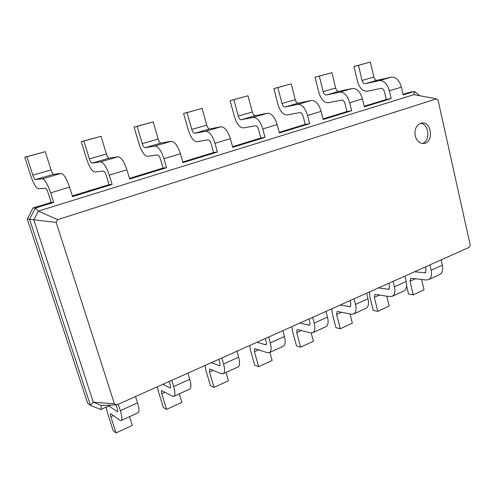 <?xml version="1.0" encoding="UTF-8"?>
<svg xmlns="http://www.w3.org/2000/svg" width="495" height="495" viewBox="0 0 495 495"><rect width="100%" height="100%" fill="white"/><g stroke="black" fill="none" stroke-linecap="round" stroke-linejoin="round"><path stroke-width="0.74" d="M425.459 266.892L426.115 269.682L425.292 272.807L414.525 271.78M406.624 286.005L408.579 294.141L413.251 294.865L424.036 289.86L421.573 279.409M413.251 294.865L410.002 281.247L410.751 278.246L426.102 279.991L428.713 279.582L439.777 274.521C442.363 272.949 443.211 269.843 442.313 265.202L441.095 259.9M428.713 279.582C431.269 278.029 432.086 274.917 431.164 270.239L429.92 264.899M110.694 405.114L100.801 409.52L90.455 405.343L29.552 219.143L35.362 208.061L53.689 202.424L51.171 202.424L48.145 192.976C47.149 190.105 46.233 188.546 45.404 188.31L38.375 188.756C36.061 188.057 33.481 183.608 30.641 175.416L24.75 157.212L26.885 156.742L32.825 175.137C33.784 177.897 34.65 179.382 35.417 179.592L42.372 178.844C44.841 179.475 47.594 184.146 50.632 192.871L53.689 202.424M116.078 404.879L117.247 408.536C117.816 410.392 117.915 411.487 117.55 411.815L108.888 405.919M388.847 283.264L389.54 286.122L388.822 289.278L378.434 287.923M169.185 381.484L170.181 384.739C170.701 386.546 170.726 387.641 170.249 388.012L162.867 384.312M350.076 300.601L350.819 303.528L350.225 306.714L340.269 304.988M218.784 359.308L219.7 362.476C220.176 364.24 220.133 365.322 219.576 365.731L211.396 362.612M308.96 318.984L309.759 321.991C310.161 323.668 310.006 324.739 309.301 325.196L299.852 323.062M265.277 338.518L266.137 341.6C266.57 343.32 266.471 344.396 265.834 344.836L256.967 342.237M100.801 409.52L101.413 405.51L116.95 404.842L114.401 403.796L56.195 222.422L57.624 219.65L436.435 98.852L438.05 100.114L470.25 245.161L469.421 247.234L116.95 404.842M369.363 291.976L369.808 296.635L373.261 310.464L377.778 311.349L389.157 306.058L386.713 296.103M377.778 311.349L374.313 297.408L374.956 294.383L389.782 296.61L392.288 296.276L403.982 290.918C406.451 289.396 407.193 286.259 406.222 281.507L404.916 276.08M101.413 405.51L93.301 402.212L90.455 405.343L87.634 403.221L27.262 218.957L33.023 207.999L51.171 202.424M403.023 94.316L409.309 92.386L414.334 91.445L419.933 95.776M364.209 106.246L386.261 99.47L384.454 91.748C383.755 89.428 382.647 88.302 381.125 88.37L367.03 91.241C362.73 91.402 359.574 88.141 357.563 81.458L353.975 66.491L358.454 65.346L362.062 80.45C362.736 82.696 363.794 83.785 365.236 83.711L379.312 80.635C383.885 80.376 387.232 83.76 389.361 90.783L391.174 98.573L386.261 99.47M323.018 118.899L346.933 111.548L345.003 103.622C344.266 101.24 343.171 100.064 341.711 100.101L328.228 102.75C324.101 102.83 320.989 99.439 318.885 92.577L315.049 77.214L319.325 76.131L323.179 91.631C323.885 93.939 324.93 95.071 326.31 95.021L339.768 92.163C344.167 91.99 347.478 95.51 349.699 102.731L351.648 110.738L346.933 111.548M279.217 132.357L305.198 124.375L303.126 116.226C302.358 113.776 301.276 112.551 299.883 112.551L287.112 114.951C283.19 114.939 280.127 111.4 277.924 104.346L273.828 88.574L277.862 87.559L281.983 103.48C282.725 105.856 283.753 107.031 285.064 107.013L297.804 104.395C301.993 104.315 305.248 107.99 307.581 115.428L309.666 123.651L305.198 124.375M232.563 146.693L260.822 138.012L258.594 129.628C257.79 127.104 256.732 125.823 255.42 125.792L243.478 127.896C239.784 127.778 236.783 124.09 234.475 116.832L230.088 100.627L233.844 99.693L238.262 116.053C239.042 118.497 240.044 119.728 241.282 119.747L253.18 117.402C257.128 117.426 260.321 121.269 262.771 128.935L265.011 137.393L260.822 138.012M182.754 161.995L213.543 152.534L217.41 152.045L182.946 162.651L180.403 153.759C177.73 145.685 174.679 141.527 171.245 141.279L161.073 143.061C160.003 142.975 159.044 141.65 158.196 139.076L153.209 121.918L134.089 127.085L137.152 126.343L142.251 143.661C143.111 146.26 144.064 147.603 145.097 147.702L154.898 146.05C158.221 146.334 161.234 150.56 163.95 158.716L166.555 167.694L163.078 168.04L160.491 159.161C159.594 156.47 158.598 155.065 157.49 154.941L147.634 156.333C144.528 155.962 141.7 151.928 139.151 144.231L134.089 127.085M129.473 178.367L163.078 168.04M72.326 195.927L109.079 184.635L112.117 184.443L72.548 196.62L69.566 187.16C66.584 178.534 63.787 173.937 61.157 173.368L53.701 174.277C52.885 174.085 52.006 172.625 51.059 169.89L45.262 151.674L24.75 157.212M106.462 406.995C106.45 408.827 106.963 411.376 108.009 414.649L113.2 430.693L116.059 432.927L110.831 416.734C110.28 414.959 110.175 413.913 110.515 413.603L119.802 420.156L121.219 420.484C122.315 419.506 122.017 416.233 120.322 410.671L118.268 404.254M116.059 432.927L132.332 425.366L129.56 416.66M121.219 420.484L138.192 412.706C139.398 411.685 139.169 408.418 137.523 402.899L135.519 396.538M157.391 386.762L158.53 391.879L163.356 407.509L166.598 409.445L161.741 393.68C161.234 391.941 161.203 390.901 161.642 390.549L172.223 396.167L173.894 396.346C175.298 395.245 175.23 391.984 173.683 386.564L171.784 380.327M392.288 296.276C394.713 294.772 395.425 291.623 394.422 286.84L393.092 281.364M166.598 409.445L181.863 402.361L179.289 393.878M173.894 396.346L189.771 389.076C191.262 387.938 191.256 384.677 189.752 379.306L187.896 373.119M331.737 308.806L332.293 313.545L335.969 327.702L340.3 328.76L352.329 323.167L349.959 313.91M340.3 328.76L336.606 314.486L337.138 311.435L351.345 314.201L353.733 313.941L366.114 308.267C368.441 306.801 369.072 303.639 368.008 298.77L366.616 293.207M204.992 365.477L205.957 370.495L210.455 385.729L214.032 387.412L209.509 372.042L209.595 368.93L221.296 373.713L223.183 373.762C224.86 372.549 224.984 369.307 223.573 364.023L221.81 357.959M353.733 313.941C356.004 312.494 356.592 309.319 355.503 304.419L354.08 298.813M214.032 387.412L228.374 380.754L225.974 372.481M223.183 373.762L238.064 366.943C239.809 365.706 239.995 362.464 238.621 357.229L236.895 351.209M291.932 326.601L292.607 331.433L296.536 345.937L300.651 347.174L313.385 341.259L311.169 332.956M300.651 347.174L296.703 332.553L297.105 329.478L310.6 332.844L312.84 332.677L325.982 326.657C328.142 325.252 328.643 322.059 327.486 317.078L325.995 311.367M249.752 345.461L250.569 350.386L254.77 365.242L258.637 366.696L254.411 351.71L254.665 348.61L267.331 352.644L269.41 352.582C271.31 351.277 271.613 348.053 270.32 342.905L268.68 336.996M312.84 332.677C314.944 331.297 315.402 328.098 314.214 323.074L312.685 317.32M258.637 366.696L272.139 360.422L269.893 352.36M269.41 352.582L283.375 346.178C285.343 344.854 285.695 341.637 284.439 336.526L282.837 330.666M415.212 135.865C416.703 140.97 419.525 143.513 423.671 143.488C433.966 142.956 431.962 121.213 421.752 123.008C416.505 124.585 414.321 128.873 415.212 135.865M27.262 218.957L33.809 219.792L93.301 402.212L114.401 403.796M33.023 207.999L35.362 208.061L38.356 211.105L413.888 94.656L436.435 98.852M353.975 66.491L370.328 62.073L373.855 77.053C374.529 79.287 375.587 80.357 377.042 80.277L391.298 77.146C395.92 76.861 399.279 80.196 401.377 87.157L403.153 94.885L414.334 91.445L413.888 94.656M315.049 77.214L331.891 72.666L335.666 88.036C336.365 90.331 337.411 91.445 338.809 91.389L352.477 88.457C356.932 88.258 360.255 91.736 362.445 98.895L364.351 106.827L391.174 98.573M109.079 184.635L106.283 175.471C105.342 172.699 104.383 171.221 103.406 171.041L94.854 171.994C92.113 171.474 89.397 167.242 86.705 159.303L81.254 141.644L83.884 141.025L89.385 158.87C90.294 161.543 91.204 162.96 92.113 163.109L100.596 161.871C103.529 162.323 106.431 166.759 109.296 175.187L112.117 184.443M81.254 141.644L101.048 136.298L106.419 153.97C107.31 156.618 108.232 158.01 109.185 158.146L118.107 156.773C121.164 157.162 124.103 161.531 126.924 169.878L129.671 179.042L166.555 167.694M273.828 88.574L291.184 83.89L295.218 99.668C295.948 102.026 296.981 103.189 298.318 103.164L311.293 100.46C315.556 100.349 318.829 103.981 321.125 111.344L323.167 119.499L351.648 110.738M230.088 100.627L247.995 95.789L252.314 112.006C253.087 114.432 254.096 115.644 255.358 115.651L267.535 113.213C271.563 113.207 274.781 116.999 277.188 124.585L279.384 132.976L309.666 123.651M213.543 152.534L211.148 143.909C210.301 141.304 209.267 139.967 208.049 139.893L197.072 141.669C193.656 141.428 190.73 137.573 188.304 130.105L183.596 113.442L187.03 112.594L191.775 129.424C192.592 131.936 193.57 133.223 194.714 133.279L205.642 131.255C209.298 131.404 212.417 135.432 214.991 143.333L217.41 152.045M183.596 113.442L202.096 108.442L206.731 125.117C207.535 127.611 208.525 128.879 209.694 128.923L220.949 126.794C224.699 126.906 227.842 130.872 230.379 138.693L232.737 147.324L265.011 137.393M56.195 222.422L33.809 219.792L38.356 211.105L57.624 219.65M422.315 143.476C430.749 141.242 429.122 123.632 420.422 123.335M26.885 156.742L45.262 151.674M358.454 65.346L370.328 62.073M83.884 141.025L101.048 136.298M319.325 76.131L331.891 72.666M137.152 126.343L153.209 121.918M277.862 87.559L291.184 83.89M187.03 112.594L202.096 108.442M233.844 99.693L247.995 95.789M425.849 272.306L424.45 272.937M442.313 265.202L431.164 270.239M415.707 278.66L410.002 281.247M117.748 411.419L117.092 411.716M389.355 288.783L388.018 289.389M170.528 387.591L169.711 387.956M350.714 306.232L349.458 306.801M219.916 365.291L218.963 365.718M309.746 324.726L308.577 325.258M266.23 344.378L265.159 344.86M406.222 281.507L394.422 286.84M137.523 402.899L120.322 410.671M368.008 298.77L355.503 304.419M189.752 379.306L173.683 386.564M327.486 317.078L314.214 323.074M238.621 357.229L223.573 364.023M284.439 336.526L270.32 342.905M379.739 294.946L374.313 297.408M113.466 415.54L110.831 416.734M165.014 392.195L161.741 393.68M341.711 312.172L336.606 314.486M213.339 370.31L209.509 372.042M301.443 330.406L296.703 332.553M258.73 349.755L254.411 351.71M50.632 192.871L69.566 187.16M109.296 175.187L126.924 169.878M389.361 90.783L401.377 87.157M163.95 158.716L180.403 153.759M349.699 102.731L362.445 98.895M214.991 143.333L230.379 138.693M307.581 115.428L321.125 111.344M262.771 128.935L277.188 124.585M42.372 178.844L61.157 173.368M35.417 179.592L53.701 174.277M32.825 175.137L51.059 169.89M379.312 80.635L391.298 77.146M365.236 83.711L377.042 80.277M362.062 80.45L373.855 77.053M100.596 161.871L118.107 156.773M92.113 163.109L109.185 158.146M89.385 158.87L106.419 153.97M339.768 92.163L352.477 88.457M326.31 95.021L338.809 91.389M323.179 91.631L335.666 88.036M154.898 146.05L171.245 141.279M145.097 147.702L161.073 143.061M142.251 143.661L158.196 139.076M297.804 104.395L311.293 100.46M285.064 107.013L298.318 103.164M281.983 103.48L295.218 99.668M205.642 131.255L220.949 126.794M194.714 133.279L209.694 128.923M191.775 129.424L206.731 125.117M253.18 117.402L267.535 113.213M241.282 119.747L255.358 115.651M238.262 116.053L252.314 112.006"/></g></svg>
